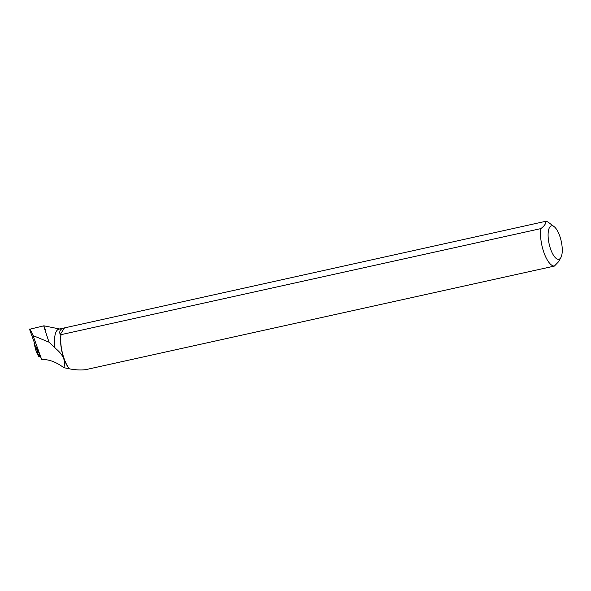 <?xml version="1.0" encoding="UTF-8"?>
<svg xmlns="http://www.w3.org/2000/svg" width="591" height="591" viewBox="0 0 591 591"><rect width="100%" height="100%" fill="white"/><g stroke="black" fill="none" stroke-linecap="round" stroke-linejoin="round"><path stroke-width="0.89" d="M34.411 342.787L34.093 343.615L36.376 352.066L39.989 356.085A1.514 0.495 153.2 0 1 38.563 356.255L36.376 352.066A1.514 0.495 153.2 0 1 36.361 352.029A1.514 0.495 153.2 0 1 36.361 351.992M34.093 343.615L36.228 347.715L37.218 347.139M36.228 347.715L38.807 353.041M69.383 368.828A22.842 8.259 -102.5 0 1 64.205 358.914A22.842 8.259 -102.5 0 1 61.043 334.654L540.868 228.606A22.842 8.259 77.5 0 0 544.03 252.867A22.842 8.259 77.5 0 0 554.365 266.083L85.673 369.663C80.686 370.247 75.256 369.966 69.383 368.828L63.776 367.668C66.096 361.057 63.171 354.497 55.007 348.003A22.554 8.156 -102.5 0 1 58.982 329.121L545.589 221.337A22.842 8.259 77.5 0 1 548.559 222.46L554.122 226.626A17.124 6.191 77.5 0 0 548.345 231.325A17.124 6.191 77.5 0 0 550.723 249.424A17.124 6.191 77.5 0 0 560.933 257.454A17.124 6.191 77.5 0 0 561.45 242.273A17.124 6.191 77.5 0 0 554.122 226.626M69.066 368.562A22.554 8.156 -102.5 0 1 60.976 334.41L60.171 334.587C59.063 331.086 60.326 328.899 63.954 328.02M45.463 329.918C42.412 322.102 43.608 326.195 49.06 342.189L55.007 348.003M36.731 347.419L41.636 359.417L33.066 335.607C30.739 330.325 29.572 328.212 29.55 329.283L43.823 325.826M63.776 367.668C57.128 362.689 50.693 359.985 44.48 359.572L41.636 359.417M33.066 335.607L49.06 342.189M540.868 228.606C544.688 225.688 546.261 223.265 545.589 221.337M560.933 257.454L558.709 261.599L554.365 266.083M60.171 334.587L64.5 327.916M34.633 343.393L29.55 329.283M38.563 356.255L36.598 349.008M34.411 344.812L36.361 352.029M59.617 328.98L43.83 325.804"/></g></svg>
